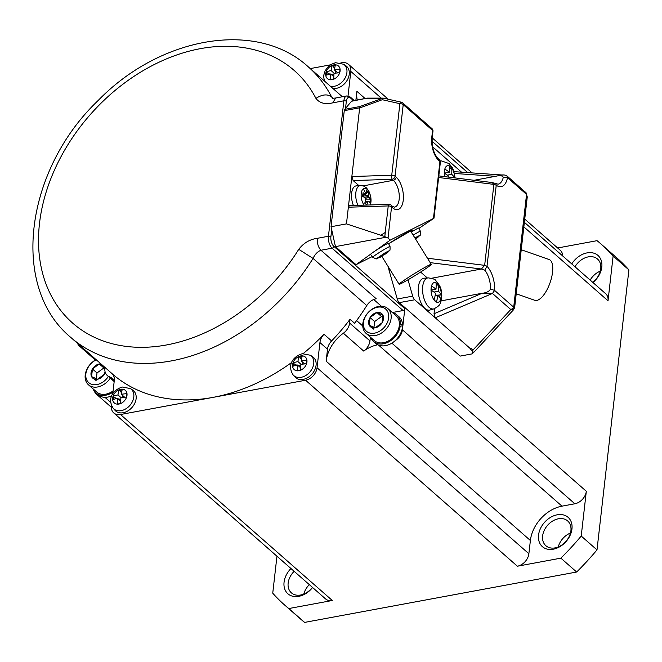 <?xml version="1.0" encoding="UTF-8"?>
<svg xmlns="http://www.w3.org/2000/svg" width="662" height="662" viewBox="0 0 662 662"><rect width="100%" height="100%" fill="white"/><g stroke="black" fill="none" stroke-linecap="round" stroke-linejoin="round"><path stroke-width="0.99" d="M524.378 222.324L605.656 293.688A11.999 8.879 131.3 0 1 608.022 300.796L613.12 256.045L628.9 269.897L597 549.899A240.016 177.524 131.3 0 1 576.652 572.018L304.603 622.404L288.822 608.543L332.307 600.492L120.484 414.52A11.999 8.879 131.3 0 1 113.773 412.956A11.999 8.879 131.3 0 1 111.406 405.839L111.448 405.442M276.956 556.229L272.744 593.177A240.016 177.524 -48.7 0 0 284.577 604.977L300.358 618.829A240.016 177.524 -48.7 0 0 304.603 622.404M284.577 604.977A240.016 177.524 -48.7 0 0 288.822 608.543M597 549.899L581.219 536.046L586.317 491.287L402.413 329.825L404.83 308.666A1.804 1.332 131.3 0 1 403.1 310.536L392.359 312.53M553.291 549.195A19.504 14.423 -48.7 0 0 571.96 528.905A19.504 14.423 -48.7 0 0 557.214 514.804A19.504 14.423 -48.7 0 0 538.545 535.095A19.504 14.423 -48.7 0 0 553.291 549.195M586.317 491.287A11.999 8.879 -48.7 0 1 574.831 503.774L561.972 506.157A33.001 24.411 -48.7 0 0 530.386 540.498L528.872 553.73A11.999 8.879 131.3 0 1 517.386 566.217L560.871 558.157L576.652 572.018M581.219 536.046A240.016 177.524 131.3 0 1 560.871 558.157M312.414 587.36A16.5 12.206 131.3 0 1 300.631 595.014A16.5 12.206 131.3 0 1 291.404 592.862A16.5 12.206 131.3 0 1 288.152 583.081A16.5 12.206 131.3 0 1 294.143 571.323M628.9 269.897A240.016 177.524 -48.7 0 0 617.067 258.097L601.286 244.245A240.016 177.524 -48.7 0 0 597.041 240.67L557.636 247.977M613.12 256.045A240.016 177.524 -48.7 0 0 601.286 244.245M590.156 280.076A16.5 12.206 131.3 0 1 600.31 271.114M574.988 266.761A16.5 12.206 131.3 0 1 588.27 256.873A16.5 12.206 131.3 0 1 597.496 259.024A16.5 12.206 131.3 0 1 592.738 282.343M571.753 263.923A19.504 14.423 131.3 0 1 587.053 252.892A19.504 14.423 131.3 0 1 601.634 262.036A19.504 14.423 131.3 0 1 592.937 282.517M113.773 412.956L325.588 598.928A11.999 8.879 -48.7 0 0 332.307 600.492M562.708 255.979A11.999 8.879 -48.7 0 0 560.275 250.294L524.743 219.097M555.112 547.888A16.5 12.206 -48.7 0 0 569.303 536.253A16.5 12.206 -48.7 0 0 567.657 520.936A16.5 12.206 -48.7 0 0 558.422 518.785A16.5 12.206 -48.7 0 0 544.23 530.411A16.5 12.206 -48.7 0 0 545.877 545.736A16.5 12.206 -48.7 0 0 555.112 547.888M312.572 587.492A19.504 14.423 131.3 0 1 298.81 596.33A19.504 14.423 131.3 0 1 284.064 582.229A19.504 14.423 131.3 0 1 290.957 568.517M370.381 337.148L369.95 340.897A11.999 8.879 -48.7 0 1 363.695 351.067A33.001 24.411 131.3 0 1 377.737 344.761A17.7 13.091 -48.7 0 0 385.516 345.647A17.7 13.091 -48.7 0 0 395.206 340.632A17.7 13.091 -48.7 0 0 402.554 325.845L399.203 326.3A16.5 12.206 -48.7 0 1 383.513 342.726A16.5 12.206 -48.7 0 1 374.278 340.574L366.086 333.383A16.5 12.206 131.3 0 1 364.439 318.058A16.5 12.206 131.3 0 1 378.631 306.432A16.5 12.206 131.3 0 1 387.858 308.583A16.5 12.206 131.3 0 1 391.11 318.364A16.5 12.206 131.3 0 1 375.313 335.535A16.5 12.206 131.3 0 1 366.086 333.383M370.72 337.446A17.7 13.091 -48.7 0 0 373.492 341.476A17.7 13.091 -48.7 0 0 383.389 343.785A17.7 13.091 -48.7 0 0 400.237 326.109M93.094 388.867A17.7 13.091 -48.7 0 0 95.866 392.897L97.984 394.759A17.7 13.091 -48.7 0 0 98.944 395.504A17.7 13.091 -48.7 0 0 107.889 397.068A17.7 13.091 -48.7 0 0 111.729 395.876M399.36 324.984L402.529 324.397L400.402 324.628A17.7 13.091 -48.7 0 0 396.844 314.872A17.7 13.091 -48.7 0 0 392.492 312.646M399.203 326.3A16.5 12.206 131.3 0 0 399.368 324.819L400.402 324.628M373.757 329.188L369.206 325.191L375.197 327.822L382.057 322.808A8.664 6.405 131.3 0 1 375.197 327.822A8.664 6.405 131.3 0 1 369.206 325.191A8.664 6.405 131.3 0 1 370.075 317.553L376.935 312.547L382.926 315.17A8.664 6.405 131.3 0 1 382.057 322.808L382.926 315.17A8.664 6.405 131.3 0 0 376.935 312.547L381.486 316.544A8.664 6.405 131.3 0 1 382.959 316.419M373.956 327.384L374.626 321.55L381.486 316.544L382.959 317.189M105.059 371.705L104.431 374.229A8.664 6.405 131.3 0 1 97.571 379.235L104.431 374.229A8.664 6.405 131.3 0 0 105.291 372.499M373.492 341.476L375.611 343.338A17.7 13.091 -48.7 0 0 377.737 344.761M402.529 324.397A17.7 13.091 -48.7 0 0 398.971 316.734L396.844 314.872M395.206 340.632A11.999 8.879 -48.7 0 0 402.413 329.825M447.264 175.124L451.716 174.305A50.345 37.237 -48.7 0 0 451.691 167.933L450.392 168.173A9.723 7.191 -48.7 0 0 449.448 168.405M444.392 173.138L449.349 172.228A50.345 37.237 -48.7 0 0 449.324 165.856A49.46 22.789 6.5 0 1 450.557 166.89A49.46 22.789 6.5 0 1 451.691 167.933M434.62 308.633L434.032 313.747L435.24 317.801L492.462 293.448L494.646 290.452L490.559 289.013C489.218 291.429 486.429 292.844 482.184 293.249L492.462 293.448L510.783 309.526L513.373 309.841L514.655 307.656L513.927 308.906L512.636 308.624L510.783 309.526L472.933 350.082L471.989 353.905L474.431 351.663M484.807 270.195L487 266.29L484.658 265.346L481.415 269.02L484.807 270.195A17.402 8.54 -100.5 0 1 490.559 289.013M501.68 175.025L495.507 176.307C499.827 175.24 502.425 175.562 503.294 177.284L507.497 177.664L506.951 175.918L525.86 192.568L527.266 196.887L514.631 307.706M96.131 380.609L91.579 376.612A8.664 6.405 131.3 0 1 92.448 368.974A8.664 6.405 131.3 0 1 99.308 363.959A8.664 6.405 131.3 0 1 100.881 363.843M91.579 376.612L97.571 379.235A8.664 6.405 131.3 0 1 91.579 376.612L92.448 368.974L99.308 363.959L103.049 365.747M96.296 359.822A14.705 10.873 -48.7 0 0 85.762 375.759A14.705 10.873 -48.7 0 0 96.958 384.564A14.705 10.873 -48.7 0 0 108.361 376.455M513.993 307.888L513.704 307.185L512.636 308.624M98.944 395.504A11.999 8.879 131.3 0 1 96.304 394.072A11.999 8.879 131.3 0 1 94.418 391.308M95.866 392.897A17.7 13.091 -48.7 0 0 105.763 395.206A17.7 13.091 -48.7 0 0 112.962 392.144M374.626 321.55L370.075 317.553A8.664 6.405 131.3 0 1 376.935 312.547M96.329 378.805L97 372.971L92.448 368.974M110.289 378.143A16.5 12.206 131.3 0 1 97.686 386.947A16.5 12.206 131.3 0 1 88.46 384.796L96.652 391.995A16.5 12.206 -48.7 0 0 105.887 394.147A16.5 12.206 -48.7 0 0 113.103 390.936M97 372.971L103.86 367.956L99.308 363.959M104.894 368.411L103.86 367.956A8.664 6.405 131.3 0 1 104.952 367.84M472.925 351.547L469.937 348.924L470.343 348.626L414.71 299.778L399.285 302.633L460.181 356.098L471.989 353.905M399.285 302.633A5.999 2.946 -100.5 0 1 397.258 299.001L389.057 270.303L390.323 270.071M399.368 324.819A16.5 12.206 -48.7 0 0 396.058 315.774L387.858 308.583M374.584 333.143A14.705 10.873 -48.7 0 0 388.66 317.851A14.705 10.873 -48.7 0 0 377.539 307.218A14.705 10.873 -48.7 0 0 363.471 322.518A14.705 10.873 -48.7 0 0 374.584 333.143M492.139 182.538L493.885 184.384L496.235 185.219L495.846 183.556L492.139 182.538L438.815 175.893M527.242 197.185L525.86 192.568L527.266 196.887M448.753 177.135A50.345 37.237 -48.7 0 0 448.877 176.349A50.345 23.195 -173.5 0 0 444.384 173.212A49.46 36.584 -48.7 0 0 444.856 169.091A50.345 23.195 -173.5 0 1 449.349 172.228M369.206 325.191L370.075 317.553M88.46 384.796A16.5 12.206 131.3 0 1 96.073 359.623M388.602 267.291A5.999 2.946 79.5 0 0 389.057 270.303M414.71 299.778A5.999 2.946 -100.5 0 1 412.683 296.146L408.015 279.794M427.296 277.941L420.61 272.065M418.384 287.002A16.202 7.952 -100.5 0 1 424.019 278.214L428.198 277.866A15.78 7.745 -100.5 0 0 422.712 286.423A15.78 7.745 -100.5 0 0 429.108 307.35A15.78 7.745 -100.5 0 0 433.941 308.856L429.911 310.031A16.202 7.952 -100.5 0 1 421.338 303.51A16.202 7.952 -100.5 0 1 418.384 287.002M513.927 308.906L513.373 309.841M454.19 177.813L454.686 177.722A49.46 36.584 131.3 0 1 454.678 177.871M435.24 295.095A9.723 4.477 -173.5 0 0 440.056 294.904L441.364 294.664A49.46 36.584 131.3 0 1 441.173 296.717A49.46 36.584 131.3 0 1 440.892 298.785A50.345 23.195 -173.5 0 0 437.921 295.368A50.345 37.237 -48.7 0 1 436.415 302.021A49.46 22.789 -173.5 0 0 434.049 299.944A50.345 37.237 -48.7 0 0 435.555 293.291A50.345 23.195 -173.5 0 0 431.061 290.155A49.46 36.584 -48.7 0 0 431.343 288.086A49.46 36.584 -48.7 0 0 431.525 286.025A50.345 23.195 -173.5 0 1 436.026 289.162A50.345 37.237 -48.7 0 0 436.001 282.798A49.46 22.789 6.5 0 1 438.368 284.875A50.345 37.237 -48.7 0 1 438.393 291.247L433.941 292.066M436.093 284.263L437.069 285.115A9.723 7.191 -48.7 0 0 436.126 285.347M437.069 285.115L438.368 284.875M441.364 294.664A50.345 23.195 -173.5 0 0 438.393 291.247M431.07 290.08L436.026 289.162M435.075 295.897L437.921 295.368M454.686 177.722A50.345 23.195 -173.5 0 0 451.716 174.305M470.343 348.626L470.765 348.179L472.933 350.082M521.251 249.731L549.162 259.562A21.598 8.54 109.4 0 1 551.628 277.386A21.598 8.54 109.4 0 1 539.82 298.984A21.598 8.54 109.4 0 1 534.805 300.308L516.236 293.771M351.514 101.261L367.245 98.125L352.01 100.947A3.004 1.473 79.5 0 0 351.514 101.261L344.728 109.354A3.004 1.473 79.5 0 0 344.265 110.653L359.673 107.798L346.458 223.88L384.804 236.549L385.267 232.461L380.766 235.233M346.458 223.88L331.041 226.735L335.452 246.612L356.032 264.684L372.209 256.575M356.032 264.684L370.662 254.175A10.501 0.554 -31.8 0 1 375.354 250.799L390.266 240.083L388.048 238.138A3.004 1.382 -173.5 0 0 385.888 237.269L335.452 246.612M375.354 250.799A10.501 0.554 -31.8 0 1 384.597 245.13A10.501 0.554 -31.8 0 1 388.404 243.293L390.017 246.487A10.187 0.538 -31.8 0 0 386.318 248.267A10.187 0.538 -31.8 0 0 374.253 255.871A10.187 0.538 -31.8 0 0 372.698 257.22L370.555 254.365A10.501 0.554 -31.8 0 1 370.662 254.175M388.412 251.494L388.528 251.56A26.985 26.604 39 0 1 386.79 253.165A26.943 22.657 43.3 0 1 386.716 253.223A26.943 22.657 43.3 0 1 385.888 253.885A26.943 7.481 48.1 0 1 385.549 254.067L385.392 253.877M381.055 255.772L381.287 256.285A26.943 6.959 -110 0 1 381.039 256.633A26.943 22.136 -98.3 0 1 380.038 257.187A26.985 26.298 -76.7 0 1 377.853 258.064L378.391 257.948A26.985 26.737 34.3 0 0 380.6 257.071A26.943 25.71 -95.3 0 0 381.767 256.484A26.943 14.341 -111.2 0 0 382.379 256.062A26.985 4.419 -116.1 0 0 382.578 255.582L384.87 254.15M382.578 255.582L382.247 255.011M382.379 256.062L381.933 255.209M381.767 256.484L381.353 255.582M381.287 256.285A26.985 3.492 -116 0 1 380.782 255.946L383.803 254.043A26.985 4.113 51.5 0 0 384.448 254.291A26.943 13.819 44 0 0 385.16 254.034A26.943 25.189 17.2 0 0 386.227 253.281A26.985 26.43 -69.8 0 0 387.99 251.668M385.888 237.269L384.804 236.549M380.907 235.142L385.267 232.461M390.266 240.083L433.991 218.212L440.362 162.289A3.004 1.382 -173.5 0 0 439.949 161.47L433.461 218.41M418.938 228.373L433.991 218.212M331.041 226.735L344.265 110.653M367.245 98.125L383.05 98.125A3.004 2.193 -89.9 0 1 383.521 98.199M366.574 98.472L381.999 98.489L359.797 106.565L359.673 107.798M358.945 185.658L353.136 180.552L351.853 176.522L391.738 175.248L399.889 103.694L382.297 99.714A3.004 1.142 -77.2 0 1 383.712 98.199A3.004 3.004 0 0 0 383.05 98.125A3.004 2.193 -89.9 0 0 381.999 98.489L382.297 99.714L359.673 107.939M388.884 230.376L391.565 206.875A3.004 2.218 -48.7 0 0 390.969 205.096A3.004 3.004 0 0 0 388.9 204.359L349.445 205.609L348.361 207.206L388.238 205.94L385.218 232.486M353.417 205.485A13.505 6.62 -100.5 0 1 354.584 186.535A13.505 6.62 -100.5 0 1 356.322 185.873L360.401 185.534A13.091 6.421 -100.5 0 0 358.721 186.171A13.091 6.421 -100.5 0 0 357.935 205.336M370.372 199.13L369.967 202.68A35.996 14.754 -170.2 0 0 368.734 201.223A36.005 2.474 178.6 0 0 368.105 201.149A36.005 19.314 157 0 1 367.625 202.018A35.996 27.581 137 0 1 366.814 204.955L364.779 203.168A35.996 25.512 -53.9 0 0 365.498 200.147A36.005 29.078 -87.1 0 0 365.399 198.774A36.005 24.014 -148.9 0 0 364.754 197.731A35.996 15.681 -168.9 0 0 362.668 196.266L363.074 192.716A35.996 17.394 1.8 0 1 365.184 194.016A36.005 6.124 -11.8 0 1 365.937 194.057A36.005 15.656 -34.3 0 0 366.285 193.213A35.996 24.941 -51.8 0 0 366.227 190.441L368.262 192.228A35.996 28.16 134.8 0 1 368.42 195.091A36.005 32.736 98.7 0 1 368.643 196.432A36.005 27.672 18.9 0 1 369.156 197.499A35.996 18.321 3 0 1 370.372 199.13L365.424 199.096M364.117 205.146A9.582 4.7 -100.5 0 1 361.154 196.084A9.582 4.7 -100.5 0 1 363.33 188.794A36.005 30.56 54.2 0 1 365.937 194.057L362.668 195.1M365.184 194.016L362.685 194.818M367.625 202.018L365.043 202.15M368.105 201.149L365.242 201.331M369.156 197.499L365.118 198.31M368.643 196.432L364.265 197.367M368.42 195.091L362.817 196.366M368.262 192.228L366.169 193.503M364.522 194.512L362.652 195.646M411.251 232.089A10.501 0.554 -31.8 0 1 414.975 229.896A10.501 0.554 -31.8 0 1 418.781 228.059L420.395 231.253A10.187 0.538 -31.8 0 0 416.696 233.032A10.187 0.538 -31.8 0 0 413.138 235.126M406.154 278.925A18.9 0.993 -31.8 0 1 428.479 265.445A18.9 0.993 -31.8 0 1 431.26 264.353A18.9 0.993 -31.8 0 1 424.234 269.699A18.9 0.993 -31.8 0 1 407.908 279.852A18.9 0.993 -31.8 0 1 399.128 284.271A18.9 0.993 -31.8 0 1 406.154 278.925M415.438 238.841A26.943 13.819 44 0 0 415.537 238.8A26.943 25.189 17.2 0 0 416.605 238.047A26.985 26.43 -69.8 0 0 418.367 236.433L418.905 236.326L418.367 236.433M418.789 236.26L418.905 236.326A26.985 26.604 39 0 1 417.168 237.931A26.943 22.657 43.3 0 1 417.093 237.989A26.943 22.657 43.3 0 1 416.266 238.651A26.943 7.481 48.1 0 1 415.926 238.833L415.769 238.643M332.763 102.85L335.675 98.001L346.789 95.94A9.003 4.419 79.5 0 0 343.876 100.798L332.763 102.85C325.166 104.637 319.564 103.156 315.94 98.39C322.046 94.443 327.227 93.872 331.472 96.693L333.267 98.266M317.321 238.312C309.824 239.321 303.635 242.995 298.744 249.334L313.052 258.412C314.988 254.249 317.628 251.527 320.971 250.253C318.265 247.348 317.048 243.376 317.321 238.312L328.443 236.26L343.876 100.798A1.804 0.828 -173.5 0 1 346.334 101.311L345.523 108.411M332.49 98.208L331.472 96.693A180.014 133.145 131.3 0 0 308.302 66.862L342.362 96.76M517.386 566.217L305.563 380.236A11.999 8.879 -48.7 0 0 317.057 367.749L528.872 553.73M363.695 351.067L343.363 333.218A33.001 24.411 -48.7 0 0 326.151 361.187L327.508 349.213A11.999 8.879 131.3 0 1 331.604 340.938A180.014 133.145 131.3 0 0 350.049 319.274L354.6 323.271A180.014 133.145 131.3 0 0 366.765 305.571A11.999 8.879 131.3 0 1 376.206 298.744L320.971 250.253L332.092 248.192A9.003 4.419 -100.5 0 1 328.443 236.26A1.804 0.828 -173.5 0 1 330.892 236.773L331.695 229.714M317.057 367.749L319.928 342.552A11.999 8.879 131.3 0 1 324.016 334.277A180.014 133.145 131.3 0 1 303.188 353.591M305.563 380.236L120.484 414.52M291.719 362.445A180.014 133.145 131.3 0 1 213.023 397.382A180.014 133.145 131.3 0 1 112.341 373.906L70.768 337.405C9.549 286.82 25.355 169.795 98.224 100.425C160.303 36.584 256.69 19.397 308.302 66.862M310.412 355.254L312.646 356.752A13.505 9.988 131.3 0 1 316.072 365.341A13.505 9.988 131.3 0 1 307.309 377.87A13.505 9.988 131.3 0 1 294.913 376.951L293.142 374.932A13.149 9.723 131.3 0 0 301.16 377.307A13.149 9.723 131.3 0 0 313.747 363.62A13.149 9.723 131.3 0 0 310.412 355.254L302.368 353.715C294.648 355.717 286.249 364.083 293.142 374.932M304.628 363.926L301.26 360.972A41.954 19.33 6.5 0 1 306.903 360.327A41.218 20.224 79.5 0 0 306.68 362.023A41.218 20.224 79.5 0 0 306.514 363.761A41.954 19.33 6.5 0 0 300.862 364.406A41.954 20.588 79.5 0 0 300.622 370.166A41.218 18.991 -173.5 0 0 297.279 370.778A41.954 20.588 79.5 0 1 297.519 365.027A41.954 19.33 6.5 0 0 292.629 366.334A41.218 20.224 -100.5 0 1 292.803 364.597A41.218 20.224 -100.5 0 1 293.018 362.892A41.954 19.33 6.5 0 1 297.917 361.584L301.086 364.373M300.664 367.782L297.519 365.027M296.89 365.167A8.101 3.732 6.5 0 1 293.663 363.455L293.018 362.892M300.755 365.937A8.101 3.732 6.5 0 1 298.065 365.507M301.45 359.731A8.101 3.972 79.5 0 0 299.547 357.058L298.91 356.495A41.218 18.991 6.5 0 1 302.253 355.875A41.954 20.588 79.5 0 0 301.26 360.972M302.749 364.141A8.101 3.972 79.5 0 0 302.253 361.841M298.91 356.495A41.954 20.588 79.5 0 0 297.917 361.584M350.049 319.274L349.619 323.048A11.999 8.879 -48.7 0 1 343.363 333.218M114.17 381.552L107.261 375.486A11.999 8.879 -48.7 0 1 104.894 368.37L105.001 367.46M107.261 375.486A11.999 8.879 -48.7 0 0 109.056 376.612A33.001 24.411 -48.7 0 1 113.996 379.707A33.001 24.411 -48.7 0 1 114.327 380.013M112.763 393.882L114.278 380.642A11.999 8.879 131.3 0 0 112.019 373.625M130.472 388.586L132.706 390.084A13.505 9.988 131.3 0 1 136.124 398.673A13.505 9.988 131.3 0 1 123.206 412.724A13.505 9.988 131.3 0 1 114.973 410.283L113.194 408.255A13.149 9.723 131.3 0 0 121.212 410.639A13.149 9.723 131.3 0 0 133.807 396.952A13.149 9.723 131.3 0 0 130.472 388.586L122.429 387.047C114.708 389.049 106.309 397.415 113.194 408.255M121.51 393.054A8.101 3.972 79.5 0 0 119.607 390.381L118.97 389.819A41.218 18.991 6.5 0 1 120.616 389.488A41.218 18.991 6.5 0 1 122.305 389.206A41.954 20.588 79.5 0 0 121.311 394.295A41.954 19.33 6.5 0 1 126.963 393.65A41.218 20.224 79.5 0 0 126.566 397.092A41.954 19.33 6.5 0 0 120.923 397.738A41.954 20.588 79.5 0 0 120.683 403.489A41.218 18.991 -173.5 0 0 118.986 403.779A41.218 18.991 -173.5 0 0 117.34 404.11A41.954 20.588 79.5 0 1 117.579 398.358A41.954 19.33 6.5 0 0 112.689 399.658A41.218 20.224 -100.5 0 1 113.078 396.224A41.954 19.33 6.5 0 1 117.968 394.916L121.146 397.705M120.724 401.114L117.579 398.358M116.942 398.491A8.101 3.732 6.5 0 1 113.715 396.786L113.078 396.224M120.807 399.26A8.101 3.732 6.5 0 1 118.126 398.83M118.97 389.819A41.954 20.588 79.5 0 0 117.968 394.916M122.809 397.465A8.101 3.972 79.5 0 0 122.313 395.173M124.679 397.258L121.311 394.295M365.093 98.522L356.892 91.323L355.883 100.227M340.798 62.931L341.741 62.749A11.999 8.879 131.3 0 1 348.452 64.322A11.999 8.879 131.3 0 1 350.819 71.43L348.022 95.932M330.33 64.868L310.263 68.583M330.404 86.267A13.149 9.723 131.3 0 0 334.318 86.275A13.149 9.723 131.3 0 0 346.905 72.597A13.149 9.723 131.3 0 0 343.57 64.231L345.804 65.728A13.505 9.988 131.3 0 1 349.23 74.318A13.505 9.988 131.3 0 1 336.304 88.36A13.505 9.988 131.3 0 1 332.903 88.46M332.067 65.464A41.218 18.991 6.5 0 1 335.411 64.843A41.954 20.588 79.5 0 0 334.418 69.94A41.954 19.33 6.5 0 1 340.061 69.295A41.218 20.224 79.5 0 0 339.838 70.991A41.218 20.224 79.5 0 0 339.672 72.737A41.954 19.33 6.5 0 0 334.02 73.383A41.954 20.588 79.5 0 0 333.78 79.134A41.218 18.991 -173.5 0 0 330.437 79.754A41.954 20.588 79.5 0 1 330.677 73.995A41.954 19.33 6.5 0 0 325.787 75.302A41.218 20.224 -100.5 0 1 325.961 73.565A41.218 20.224 -100.5 0 1 326.176 71.868A41.954 19.33 6.5 0 1 331.074 70.561A41.954 20.588 79.5 0 1 332.067 65.464L332.705 66.026A8.101 3.972 79.5 0 1 334.608 68.699M334.244 73.341L331.074 70.561M330.048 74.136A8.101 3.732 6.5 0 1 326.821 72.423L326.176 71.868M333.913 74.905A8.101 3.732 6.5 0 1 331.223 74.475M333.822 76.759L330.677 73.995M335.907 73.11A8.101 3.972 79.5 0 0 335.411 70.817M337.786 72.894L334.418 69.94M356.892 91.323A33.001 24.411 -48.7 0 0 357.24 99.979M77.545 343.355A11.999 8.879 -48.7 0 0 79.407 346.06A11.999 8.879 -48.7 0 0 82.336 347.567M303.759 594.095A16.5 12.206 131.3 0 1 309.32 584.645M570.47 533.026A16.5 12.206 -48.7 0 0 558.24 546.961M523.857 226.9L608.022 300.796M561.972 506.157L378.565 345.125M574.831 503.774L391.863 343.139M530.386 540.498L326.151 361.187M369.95 340.897L349.619 323.048M403.1 310.536L332.092 248.192A1.804 1.332 131.3 0 0 333.813 246.314A7.199 3.533 -100.5 0 1 330.892 236.773M333.813 246.314L404.83 308.666M449.415 167.32L450.392 168.173M494.646 290.452L513.704 307.185L526.555 194.388L507.497 177.664A20.398 10.013 -100.5 0 1 496.235 185.219L487 266.29A20.398 10.013 -100.5 0 1 494.646 290.452M114.22 381.147L109.056 376.612M432.584 146.765L461.513 172.17M104.927 397.316L110.678 402.364M356.603 320.582L362.759 325.994M381.221 98.125L350.819 71.43M373.724 299.497L381.353 306.2M474.05 180.287L495.507 176.307L454.496 173.461M440.296 161.23A15.78 7.745 -100.5 0 1 441.521 160.924L449.093 163.588L452.32 167.685L453.652 170.622L455.1 177.929M444.732 176.638A10.046 4.924 -100.5 0 1 445.534 167.345A10.046 4.924 -100.5 0 1 450.532 166.617A10.046 4.924 -100.5 0 1 454.703 177.879M438.633 177.507L493.885 184.384L484.658 265.346L427.453 258.221M434.032 313.747L482.184 293.249L441.149 300.854M412.683 296.146L397.258 299.001M430.192 262.64L481.415 269.02L431.682 278.23M503.294 177.284A17.402 8.54 -100.5 0 1 498.081 184.177L495.846 183.556M431.119 287.953A10.046 4.924 -100.5 0 1 437.21 283.551A10.046 4.924 -100.5 0 1 441.281 296.874A10.046 4.924 -100.5 0 1 435.191 301.268A10.046 4.924 -100.5 0 1 431.119 287.953M439.783 297.354L440.056 294.904M353.549 100.657L350.695 98.158A7.199 3.533 79.5 0 0 346.334 101.311M372.698 257.22C375.644 258.842 376.968 259.272 376.678 258.528L385.408 252.594L389.413 250.625C389.951 251.221 390.158 249.847 390.017 246.487M388.048 238.138L388.933 230.351M392.69 207.868A3.004 2.218 -48.7 0 0 392.103 206.097L394.494 207.165A14.398 7.067 79.5 0 0 399.269 195.662A14.398 7.067 79.5 0 0 393.319 180.304A3.004 2.218 -48.7 0 0 396.19 177.184A17.402 8.54 79.5 0 1 403.241 200.255A17.402 8.54 79.5 0 1 392.69 207.868L391.565 206.875A3.004 1.382 -173.5 0 0 388.238 205.94A3.004 0.803 88.2 0 1 388.9 204.359M431.773 137.406A17.402 8.54 79.5 0 0 438.823 160.477L439.949 161.47A3.004 2.218 -48.7 0 0 439.361 159.691L438.227 158.698C433.867 154.064 431.847 147.245 432.178 138.217A3.004 1.382 -173.5 0 0 431.773 137.406L432.567 130.406A3.004 1.382 6.5 0 1 432.973 131.217A3.004 3.004 0 0 0 431.972 128.627L402.62 102.85A3.004 3.004 0 0 0 401.304 102.18L383.712 98.199M353.136 180.552L392.185 179.311A3.004 0.803 -91.8 0 1 391.738 175.248A3.004 1.382 6.5 0 1 395.057 176.191L403.216 104.629L432.567 130.406A3.004 2.218 -48.7 0 0 431.972 128.627M438.227 158.698A3.004 2.218 131.3 0 1 438.823 160.477M401.304 102.18A3.004 1.142 -77.2 0 0 399.889 103.694A3.004 1.382 -173.5 0 1 403.216 104.629A3.004 2.218 -48.7 0 0 402.62 102.85M363.215 185.881L393.319 180.304L392.185 179.311A3.004 2.218 -48.7 0 0 395.057 176.191L396.19 177.184M363.33 188.794A9.582 4.7 -100.5 0 1 369.578 193.114A9.582 4.7 -100.5 0 1 370.19 204.947M344.728 109.354L359.797 106.565M410.97 231.626A20.704 1.092 148.2 0 0 407.345 232.486A20.704 1.092 148.2 0 0 388.627 243.732L411.491 230.442M414.859 237.906L419.791 235.391C420.329 235.986 420.536 234.605 420.395 231.253M298.744 249.334A168.016 124.266 131.3 0 1 77.644 327.169A168.016 124.266 131.3 0 1 103.429 100.864A168.016 124.266 131.3 0 1 315.94 98.39M319.928 342.552L327.508 349.213M324.016 334.277L331.604 340.938M300.614 355.949A8.366 6.19 131.3 0 1 306.936 362.006A8.366 6.19 131.3 0 1 298.926 370.712A8.366 6.19 131.3 0 1 292.596 364.663A8.366 6.19 131.3 0 1 300.614 355.949M293.663 363.455L293.357 366.103M302.079 356.586L299.547 357.058M70.768 337.405A180.014 133.145 131.3 0 0 171.45 360.881A180.014 133.145 131.3 0 0 313.052 258.412L366.765 305.571M120.666 389.281A8.366 6.19 131.3 0 1 126.996 395.33A8.366 6.19 131.3 0 1 118.986 404.035A8.366 6.19 131.3 0 1 112.656 397.986A8.366 6.19 131.3 0 1 120.666 389.281M113.715 396.786L113.417 399.434M122.131 389.918L119.607 390.381M350.695 98.158A1.804 1.332 -48.7 0 0 350.339 97.091L354.261 100.533M325.754 73.631A8.366 6.19 131.3 0 1 333.772 64.926A8.366 6.19 131.3 0 1 340.103 70.975A8.366 6.19 131.3 0 1 332.084 79.68A8.366 6.19 131.3 0 1 325.754 73.631M326.821 72.423L326.515 75.071M335.237 65.555L332.705 66.026M432.22 137.862L472.13 172.906M432.029 141.246L467.744 172.6M95.328 360.037L79.407 346.06M96.304 394.072L111.34 407.271M502.053 174.983L454 171.648M503.219 175.066L501.382 175.049C503.79 174.735 505.644 175.033 506.968 175.935M441.521 160.924L440.238 161.031M348.452 64.322L388.197 99.217M433.941 308.856C441.719 304.661 439.51 303.51 441.008 301.334L441.794 295.484C440.635 289.906 442.737 288.839 435.77 280.531C435.555 279.463 433.031 278.578 428.198 277.866M513.712 309.584L474.149 351.969M525.554 192.253L526.224 192.973M376.678 258.528A27.001 27.001 0 0 0 377.994 258.122M432.178 138.217L432.973 131.217M440.362 162.289A3.004 3.004 0 0 0 439.361 159.691M392.103 206.097L390.969 205.096M370.679 204.939L370.852 196.937L368.883 191.177L366.417 187.851L363.488 185.972L360.401 185.534M431.26 264.353L410.506 230.881M417.093 237.989A27.001 27.001 0 0 0 419.791 235.391M332.605 98.315L335.675 98.001M346.789 95.94L350.339 97.091M343.57 64.231L335.526 62.691L330.967 64.454L327.334 67.541L325.05 71.033L323.859 74.905L323.735 77.495L324.579 81.153M399.128 284.271L381.858 256.426M386.716 253.223A27.001 27.001 0 0 0 389.413 250.625"/></g></svg>
